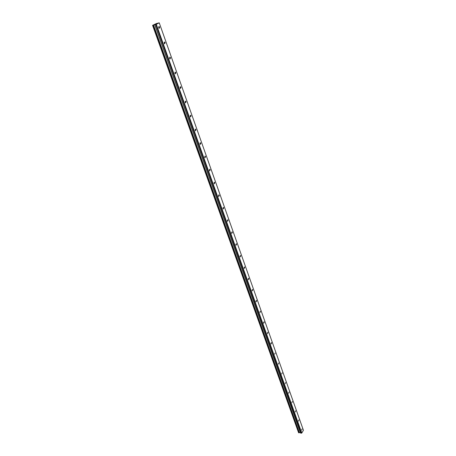 <?xml version="1.0" encoding="UTF-8"?>
<svg xmlns="http://www.w3.org/2000/svg" width="456" height="456" viewBox="0 0 456 456"><rect width="100%" height="100%" fill="white"/><g stroke="black" fill="none" stroke-linecap="round" stroke-linejoin="round"><path stroke-width="0.68" d="M159.68 27.217L159.15 26.562L158.648 27.748L159.178 28.397L159.68 27.217M302.111 428.936L301.672 430.111L302.111 428.936M298.914 419.919L298.475 421.093L298.914 419.919M295.67 410.776L295.226 411.945L295.67 410.776M292.382 401.497L291.931 402.665L292.382 401.497M289.041 392.08L288.591 393.249L289.041 392.08M285.655 382.521L285.2 383.695L285.655 382.521M282.213 372.826L281.757 373.994L282.213 372.826M278.724 362.982L278.263 364.156L278.724 362.982M275.185 352.99L274.717 354.164L275.185 352.99M271.588 342.844L271.383 342.576L270.915 343.744L271.12 344.018L271.588 342.844M267.934 332.544L267.723 332.264L267.461 333.718L267.934 332.544M264.224 322.084L264.007 321.793L263.534 322.968L263.75 323.258L264.224 322.084M260.461 311.465L260.233 311.163L259.983 312.634L260.461 311.465M256.637 300.675L256.403 300.367L255.919 301.536L256.152 301.849L256.637 300.675M252.749 289.714L252.51 289.395L252.025 290.569L252.265 290.888L252.749 289.714M248.799 278.582L248.548 278.251L248.064 279.42L248.315 279.75L248.799 278.582M244.792 267.267L244.53 266.925L244.04 268.099L244.302 268.436L244.792 267.267M240.711 255.77L240.443 255.417L239.953 256.585L240.221 256.939L240.711 255.77M236.573 244.085L236.293 243.721L235.798 244.889L236.077 245.254L236.573 244.085M232.36 232.207L232.07 231.825L231.574 232.999L231.859 233.375L232.36 232.207M228.08 220.128L227.778 219.741L227.276 220.909L227.578 221.302L228.08 220.128M223.725 207.85L223.411 207.446L222.91 208.62L223.223 209.025L223.725 207.85M219.296 195.367L218.971 194.946L218.47 196.12L218.794 196.536L219.296 195.367M214.793 182.668L214.457 182.235L213.95 183.403L214.291 183.842L214.793 182.668M210.216 169.752L209.863 169.301L209.355 170.476L209.709 170.92L210.216 169.752M205.559 156.607L205.189 156.14L204.681 157.314L205.046 157.782L205.559 156.607M200.817 143.241L200.435 142.756L199.927 143.931L200.309 144.409L200.817 143.241M195.994 129.629L195.595 129.128L195.088 130.302L195.481 130.804L195.994 129.629M191.081 115.784L190.671 115.26L190.158 116.44L190.574 116.958L191.081 115.784M186.082 101.682L185.655 101.146L185.142 102.321L185.575 102.862L186.082 101.682M180.998 87.33L180.547 86.771L180.035 87.945L180.485 88.51L180.998 87.33M175.811 72.715L175.343 72.133L174.836 73.308L175.303 73.895L175.811 72.715M170.538 57.826L170.048 57.222L169.541 58.402L170.031 59.006L170.538 57.826M165.157 42.664L164.65 42.037L164.143 43.217L164.656 43.844L165.157 42.664M156.38 23.569L159.241 22.834L303.428 430.293L301.786 433.023L156.305 24.31L159.241 22.834M156.368 23.547L152.572 25.348L152.954 25.262L298.937 432.829L298.577 432.71L152.572 25.348M156.305 24.31L152.954 25.262M301.786 433.023L301.376 433.2L155.747 24.516M301.376 433.2L300.567 433.075L154.818 24.761M300.356 432.493L298.937 432.829M298.617 432.784L152.589 25.359M153.535 25.063L299.387 432.721M154.715 24.664L300.304 432.499M159.15 26.562L158.711 26.676M223.411 207.446L223.121 207.463M218.971 194.946L218.669 194.968M214.457 182.235L214.143 182.263M209.863 169.301L209.538 169.336M205.189 156.14L204.852 156.18M200.435 142.756L200.087 142.802M195.595 129.128L195.236 129.185M190.671 115.26L190.294 115.322M185.655 101.146L185.267 101.215M180.547 86.771L180.148 86.845M175.343 72.133L174.939 72.219M170.048 57.222L169.626 57.319M164.65 42.037L164.223 42.14"/></g></svg>
